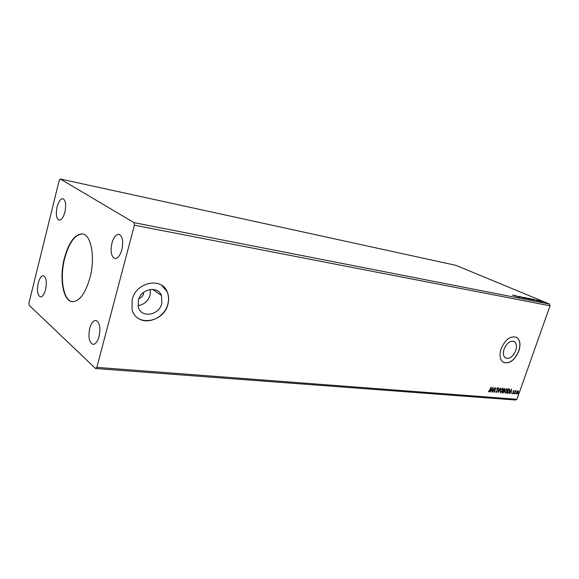 <?xml version="1.0" encoding="UTF-8"?>
<svg xmlns="http://www.w3.org/2000/svg" width="579" height="579" viewBox="0 0 579 579"><rect width="100%" height="100%" fill="white"/><g stroke="black" fill="none" stroke-linecap="round" stroke-linejoin="round"><path stroke-width="0.87" d="M64.378 258.176C59.123 277.963 62.995 301 72.223 301.681C79.417 301.608 85.323 293.654 89.955 277.819C95.434 257.655 91.301 234.756 82.536 233.938C74.966 233.952 68.915 242.029 64.378 258.176M82.71 233.974C75.205 234.169 69.205 242.254 64.725 258.234C59.514 277.869 63.285 300.754 72.404 301.695M138.946 298.518C141.211 297.903 142.709 296.455 143.447 294.175L143.621 292.373M138.33 300.327L138.352 307.181C141.204 318.457 159.189 315.381 161.852 303.461L161.483 295.536C157.973 285.389 140.943 288.718 138.33 300.327M138.005 305.683C144.055 304.648 148.094 301.123 150.113 295.102L150.359 289.435M504.114 349.065C502.84 353.226 503.267 356.172 505.387 357.916C509.419 359.378 512.871 356.946 515.759 350.613C517.069 346.38 516.606 343.398 514.391 341.668C510.389 340.322 506.965 342.782 504.114 349.065M501.132 348.703C499.221 354.999 499.851 359.472 503.035 362.121C509.173 364.386 514.442 360.703 518.842 351.062C520.839 344.599 520.13 340.054 516.729 337.419C510.656 335.415 505.453 339.178 501.132 348.703M503.621 362.468C509.665 363.916 514.702 360.095 518.741 351.012C520.731 344.548 520.029 340.003 516.62 337.369L516.135 337.108M132.15 299.56L132.07 309.533C136.116 327.128 163.85 322.561 167.91 304.322C169.09 299.871 168.851 295.717 167.193 291.859C161.621 276.878 136.101 282.031 132.15 299.56M137.404 317.676C147.015 325.644 164.624 317.639 167.816 304.257C168.996 299.813 168.764 295.659 167.107 291.802L161.852 285.447M57.104 206.862C55.678 214.201 56.351 218.616 59.123 220.129C61.454 220.143 63.386 217.443 64.92 212.03C66.353 204.669 65.695 200.24 62.945 198.727C60.578 198.713 58.631 201.42 57.104 206.862M89.731 328.322C88.059 337.224 89.152 342.573 93.002 344.375C95.528 344.302 97.547 341.682 99.067 336.522C100.739 327.584 99.668 322.221 95.846 320.426C93.277 320.484 91.236 323.118 89.731 328.322M111.928 243.122C110.263 251.568 111.262 256.692 114.917 258.487C117.798 258.531 120.121 255.607 121.894 249.715C123.559 241.24 122.589 236.109 118.97 234.307C116.032 234.249 113.687 237.187 111.928 243.122M38.221 283.131C36.788 290.796 37.519 295.391 40.421 296.918C42.513 296.868 44.228 294.422 45.575 289.58C47.015 281.886 46.291 277.276 43.411 275.756C41.29 275.807 39.56 278.26 38.221 283.131M95.549 368.505L515.484 400.009L516.931 399.293L550.05 305.784L549.449 304.033L455.934 265.356L60.296 178.991L59.224 180.33L28.95 303.049L29.124 305.242L95.549 368.505L96.845 367.368L134.4 225.195L550.05 305.784M514.123 295.341L518.835 297.085L514.123 295.341M523.054 297.939L519.045 296.339L523.054 297.939M524.357 297.772L527.759 298.778L524.357 297.772M528.851 298.663L532.239 299.669L528.851 298.663M532.861 299.046L537.522 300.769L532.861 299.046M539.715 301.145L540.265 301.304L539.715 301.145M541.452 301.485L541.995 301.652L541.452 301.485M544.253 302.043L544.796 302.202L544.253 302.043M134.4 225.195L134.053 222.669L60.296 178.991M134.053 222.669L549.449 304.033M540.352 300.834L543.522 301.905L540.352 300.834M540.692 301.398L538.007 300.284L540.692 301.398M536.393 299.951L539.266 301.087L536.371 300.023M534.135 300.103L529.771 298.438L534.135 300.103M528.982 299.09L525.305 297.555L528.982 299.09M524.892 298.286L520.239 296.549L524.892 298.286M519.544 297.23L515.628 295.637L519.544 297.23M514.934 296.043L512.487 295.015L514.934 296.043M517.213 391.31L518.017 390.825L518.444 391.411L518.256 392.576L516.837 394.169L516.584 392.439L517.213 391.31M514.253 393.901L515.397 390.659L515.462 391.158L516.113 390.68L514.253 393.901M513.826 390.463L514.109 390.963L513.32 391.281L513.414 392.924L512.596 393.821L512.277 393.344L513.175 392.924L513.081 391.281L513.826 390.463M507.58 393.351L506.871 393.293L508.442 388.82L508.905 388.856L509.571 389.081L509.506 391.274L507.58 393.351L506.9 393.206M502.326 392.917L503.904 388.422L504.627 388.552L504.106 391.751L502.941 392.967L502.326 392.917M498.164 392.576L498.751 387.973L498.57 391.491L500.777 388.147L498.208 392.584M492.722 392.128L494.068 387.561L494.452 391.086L495.87 387.72L494.292 392.258L493.901 388.748L492.512 392.019L493.901 388.748M489.812 390.318L491.115 387.3L490.044 390.384L488.908 391.94L488.488 391.361L488.734 391.02L489.067 391.469L489.812 390.318M96.845 367.368L516.931 399.293M492.534 387.423L491.998 392.07L491.918 390.564L491.028 390.492L489.935 391.903L492.534 387.423M496.152 392.533L495.798 391.484L496.297 392.063L496.999 391.332L496.905 388.784L497.831 387.771L498.164 388.589L497.882 388.849L497.665 388.234L497.151 388.784L497.238 391.361L495.935 392.417L497.238 391.361M500.263 390.449L502.572 388.27L502.637 390.63L500.632 392.895L500.263 390.449M504.837 390.839L507.132 388.668L507.19 391.013L505.192 393.271L504.837 390.839M511.59 389.095L511.025 393.633L510.968 392.157L510.113 392.092L509.05 393.474L511.59 389.095M513.638 393.525L514.007 393.192L513.638 393.525M515.397 393.669L515.766 393.336L515.397 393.669M518.256 393.908L518.625 393.575L518.256 393.908M490.883 387.286L488.908 391.94M492.309 387.807L491.998 392.07M491.028 390.492L491.918 390.564M490.826 390.376L490.196 391.925M492.172 388.531L491.093 389.92L491.976 390.087L492.172 388.531L491.296 390.029M493.952 387.879L494.452 391.086M495.638 387.698L494.198 391.838M495.863 391.433L496.174 391.997M497.824 387.771L498.164 388.589M497.462 388.125L497.151 388.784M496.948 388.675L497.093 389.377M496.891 389.269L497.231 389.855M497.028 389.747L497.035 391.252M498.801 387.973L498.57 391.491M500.524 388.125L498.229 392.084M502.398 388.183L502.637 390.63M502.442 390.521L502.29 390.905M502.203 391.107L500.632 392.895M500.43 390.022L500.509 392.316M502.174 388.632L500.517 389.841M502.406 390.608L502.116 388.625L500.502 390.47L500.546 392.345L502.406 390.608M504.461 388.48L504.649 389.638M504.222 390.007L504.027 390.564M503.824 390.456L504.106 391.751M503.795 391.925L502.941 392.967M502.738 392.859L502.355 392.83M503.737 390.876L503.108 390.702L502.521 392.367L503.875 391.737L503.31 390.803L502.724 392.475M504.237 388.929L503.773 388.799L503.267 390.239L504.41 389.624L503.976 388.907L503.469 390.347M506.951 388.581L507.19 391.013M506.987 390.905L506.683 389.023L505.069 390.854L505.351 392.815L506.958 390.991M506.676 391.643L505.192 393.271M505.069 390.854L505.076 392.692M506.734 389.03L505.185 390.043M509.368 388.979L509.506 391.274M508.955 391.969L507.378 393.242M509.093 389.385L508.311 389.189L507.066 392.743L508.181 392.815L509.274 391.252L509.296 389.493L508.514 389.298L507.269 392.851M511.358 389.493L511.025 393.633M510.113 392.092L510.968 392.157M509.918 391.983L509.303 393.488M511.228 390.174L510.179 391.534L511.025 391.694L511.228 390.174L510.374 391.643M513.783 390.463L514.109 390.963M513.074 391.476L513.515 392.417M513.312 392.309L513.414 392.924M513.045 393.177L512.596 393.821M515.397 391.122L515.296 391.722M515.093 391.614L514.825 392.287M518.067 390.832L518.444 391.411M518.241 391.303L518.089 392.367M517.633 393.322L516.837 394.169M516.555 392.511L516.772 393.669M517.858 391.216L516.96 391.65M518.031 392.562L517.879 391.223L516.808 392.461L516.83 393.72L518.031 392.562M542.509 301.464L540.692 300.914L542.509 301.464M535.314 299.994L533.766 299.423L535.286 300.074M530.378 298.641L534.091 299.951L530.364 298.684M530.914 299.061L528.2 298.257L530.914 299.061M526.152 297.801L527.455 298.286L526.152 297.801M527.578 298.424L529.365 299.046L527.578 298.424M526.441 298.178L523.713 297.374L526.441 298.178M516.591 296.296L515.028 295.717L516.569 296.376M513.645 341.313L514.391 341.668M152.624 289.341L161.483 295.536"/></g></svg>
